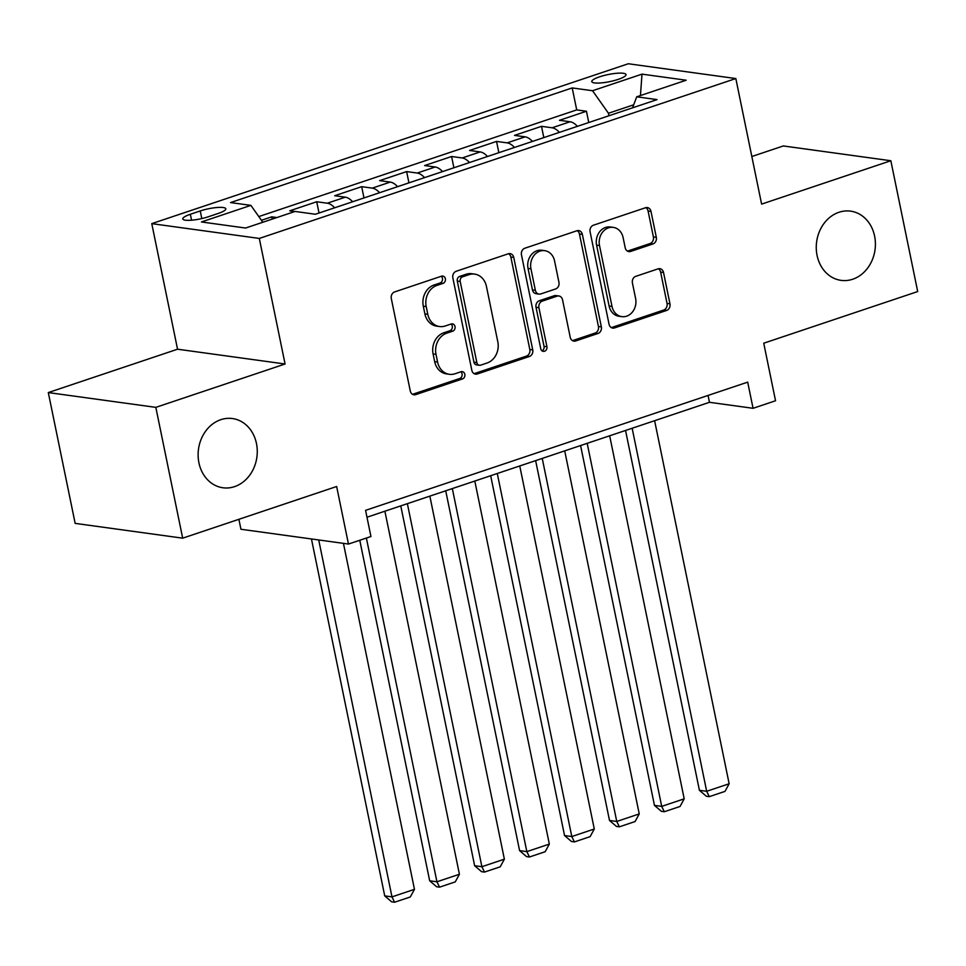 <?xml version="1.0" encoding="UTF-8"?>
<svg xmlns="http://www.w3.org/2000/svg" width="966" height="966" viewBox="0 0 966 966"><rect width="100%" height="100%" fill="white"/><g stroke="black" fill="none" stroke-linecap="round" stroke-linejoin="round"><path stroke-width="1.45" d="M445.362 278.739A3.755 3.164 97.8 0 0 441.547 276.179L394.659 291.913A5.361 4.516 97.8 0 0 391.302 298.53L410.272 390.964A5.361 4.516 97.8 0 0 413.955 394.804A5.361 4.516 97.8 0 0 415.742 394.623L462.629 378.889A3.755 3.164 97.8 0 0 461.144 371.705L455.083 373.745A17.146 14.466 97.8 0 1 449.371 374.301A17.146 14.466 97.8 0 1 437.586 362.045L436.004 354.341A17.146 14.466 97.8 0 1 446.751 333.173L452.825 331.133A3.755 3.164 97.8 0 0 451.339 323.948L445.278 325.977A17.146 14.466 97.8 0 1 439.566 326.532A17.146 14.466 97.8 0 1 427.781 314.288L426.199 306.584A17.146 14.466 97.8 0 1 436.946 285.405L443.02 283.376A3.755 3.164 97.8 0 0 445.362 278.739M439.566 326.532L436.656 326.134A17.146 14.466 97.8 0 1 424.883 313.878L423.301 306.174A17.146 14.466 97.8 0 1 434.048 285.006L440.11 282.978A3.755 3.164 97.8 0 0 441.269 276.276M412.542 394.309A5.361 4.516 97.8 0 0 412.832 394.225L459.719 378.491A3.755 3.164 97.8 0 0 460.879 371.801M449.371 374.301L446.461 373.89A17.146 14.466 97.8 0 1 434.676 361.646L433.094 353.942A17.146 14.466 97.8 0 1 443.853 332.763L449.915 330.734A3.755 3.164 97.8 0 0 451.074 324.033M817.067 255.41A34.945 29.475 97.8 0 0 841.072 280.369A34.945 29.475 97.8 0 0 874.604 236.102A34.945 29.475 97.8 0 0 850.599 211.143A34.945 29.475 97.8 0 0 817.067 255.41M198.924 462.811A34.945 29.475 97.8 0 0 222.929 487.77A34.945 29.475 97.8 0 0 256.461 443.503A34.945 29.475 97.8 0 0 232.456 418.544A34.945 29.475 97.8 0 0 198.924 462.811M599.596 76.821A17.473 3.623 -11.6 0 0 591.784 81.615A17.473 3.623 -11.6 0 0 601.033 82.919A17.473 3.623 -11.6 0 0 618.204 79.381A17.473 3.623 -11.6 0 0 626.016 74.587A17.473 3.623 -11.6 0 0 616.767 73.271A17.473 3.623 -11.6 0 0 599.596 76.821M652.944 243.951A5.361 4.516 97.8 0 0 656.312 237.334L650.987 211.397A5.361 4.516 97.8 0 0 647.305 207.569A5.361 4.516 97.8 0 0 645.517 207.738L593.45 225.211A5.361 4.516 97.8 0 0 590.093 231.828L609.063 324.274A5.361 4.516 97.8 0 0 612.746 328.102A5.361 4.516 97.8 0 0 614.533 327.921L666.6 310.46A5.361 4.516 97.8 0 0 669.957 303.843L663.533 272.509A5.361 4.516 97.8 0 0 659.85 268.681A5.361 4.516 97.8 0 0 658.063 268.862L635.773 276.336A5.361 4.516 97.8 0 0 632.416 282.953L635.604 298.482A14.333 12.087 97.8 0 1 621.85 316.643A14.333 12.087 97.8 0 1 611.997 306.403L599.512 245.545A14.333 12.087 97.8 0 1 613.265 227.384A14.333 12.087 97.8 0 1 623.118 237.624L625.195 247.767A5.361 4.516 97.8 0 0 628.878 251.595A5.361 4.516 97.8 0 0 630.665 251.426L652.944 243.951L650.046 243.553A5.361 4.516 97.8 0 0 653.402 236.936L648.077 210.999A5.361 4.516 97.8 0 0 645.807 207.654M155.828 407.362L285.079 364.001L177.551 349.209L48.3 392.57L155.828 407.362L182.683 538.171L336.651 486.502L348.46 544.051L370.944 536.516L365.571 510.35L747.696 382.138L753.069 408.304L775.541 400.757L763.732 343.208L917.7 291.551L890.845 160.742L783.317 145.951L751.838 156.516M285.079 364.001L259.299 238.433L735.826 78.548L761.606 204.116L890.845 160.742M513.755 257.439A5.361 4.516 97.8 0 0 510.072 253.611A5.361 4.516 97.8 0 0 508.285 253.792L456.218 271.265A5.361 4.516 97.8 0 0 452.849 277.87L471.831 370.316A5.361 4.516 97.8 0 0 475.514 374.144A5.361 4.516 97.8 0 0 477.301 373.975L529.368 356.502A5.361 4.516 97.8 0 0 532.725 349.885L513.755 257.439L510.845 257.041A5.361 4.516 97.8 0 0 508.575 253.708M524.828 248.238L576.895 230.765A5.361 4.516 97.8 0 1 578.682 230.596A5.361 4.516 97.8 0 1 582.365 234.424L601.347 326.858A5.361 4.516 97.8 0 1 597.978 333.475L575.7 340.95A5.361 4.516 97.8 0 1 573.913 341.131A5.361 4.516 97.8 0 1 570.23 337.303L562.538 299.81A5.361 4.516 97.8 0 0 558.855 295.982A5.361 4.516 97.8 0 0 557.068 296.151L542.288 301.114A5.361 4.516 97.8 0 0 538.931 307.731L546.937 346.758A3.755 3.164 97.8 0 1 540.767 348.835L521.471 254.855A5.361 4.516 97.8 0 1 524.828 248.238M182.683 538.171L75.155 523.379L48.3 392.57M588.765 122.525L586.447 111.247L559.471 120.303L570.085 121.764L552.093 127.79A21.844 10.819 71.5 0 1 559.423 132.366M543.81 137.607L541.491 126.329L514.516 135.385L525.13 136.846L507.138 142.871A21.844 10.819 71.5 0 1 514.467 147.448M498.854 152.688L496.536 141.422L469.561 150.467L480.174 151.928L462.183 157.965A21.844 10.819 71.5 0 1 469.512 162.529M453.899 167.782L451.581 156.504L424.605 165.548L435.219 167.009L417.227 173.047A21.844 10.819 71.5 0 1 424.557 177.623M408.944 182.864L406.626 171.586L379.65 180.63L390.264 182.091L372.272 188.129A21.844 10.819 71.5 0 1 379.602 192.705M363.989 197.945L361.67 186.667L334.695 195.724L345.309 197.173L327.317 203.21A21.844 10.819 71.5 0 1 334.647 207.787M319.034 213.027L316.715 201.749L289.74 210.805L294.871 211.506M208.366 216.746L218.256 213.426A16.929 3.514 -11.6 0 0 225.827 208.789A16.929 3.514 -11.6 0 0 216.867 207.521A16.929 3.514 -11.6 0 0 200.24 210.95L190.35 214.271A16.929 3.514 -11.6 0 0 182.779 218.908A16.929 3.514 -11.6 0 0 191.739 220.188A16.929 3.514 -11.6 0 0 208.366 216.746M259.299 238.433L151.771 223.641L628.298 63.756L735.826 78.548M586.447 111.247L576.714 109.907L572.198 87.93L230.536 202.57L250.882 205.372L262.824 222.265M572.198 87.93L592.544 90.732L641.992 74.141L686.174 80.214L636.715 96.805L657.061 99.607L315.399 214.247L295.053 211.445L245.606 228.036L201.435 221.963L250.882 205.372M316.715 201.749L327.317 203.21M361.67 186.667L372.272 188.129M406.626 171.586L417.227 173.047M451.581 156.504L462.183 157.965M496.536 141.422L507.138 142.871M541.491 126.329L552.093 127.79M576.714 109.907L258.803 216.577M272.219 219.113L271.76 216.831L261.436 220.296M271.76 216.831L276.892 217.543M633.684 104.799L608.459 113.263L608.978 115.739M238.892 519.31L240.932 529.259L348.46 544.051M177.551 349.209L151.771 223.641M366.983 517.221L709.467 402.303L753.069 408.304M708.066 395.444L709.467 402.303M352.638 201.749A21.844 10.819 -108.5 0 0 345.309 197.173M397.594 186.667A21.844 10.819 -108.5 0 0 390.264 182.091M442.549 171.586A21.844 10.819 -108.5 0 0 435.219 167.009M487.504 156.504A21.844 10.819 -108.5 0 0 480.174 151.928M532.459 141.422A21.844 10.819 -108.5 0 0 525.13 136.846M636.715 96.805L632.537 107.842M577.414 126.329A21.844 10.819 -108.5 0 0 570.085 121.764M608.459 113.263L592.544 90.732M641.992 74.141L640.446 95.562M474.101 373.661A5.361 4.516 97.8 0 0 474.391 373.576L526.458 356.104A5.361 4.516 97.8 0 0 529.815 349.487L510.845 257.041M462.545 276.819A3.755 3.164 97.8 0 0 460.19 281.456L476.854 362.588A3.755 3.164 97.8 0 0 480.67 365.148L487.069 363.011A17.146 14.466 97.8 0 0 497.816 341.831L486.429 286.371A17.146 14.466 97.8 0 0 474.656 274.115A17.146 14.466 97.8 0 0 468.945 274.67L462.545 276.819L459.635 276.421A3.755 3.164 97.8 0 0 457.28 281.058L460.19 281.456M479.426 365.269L476.516 364.87A3.755 3.164 97.8 0 1 473.944 362.19L457.28 281.058M474.656 274.115L471.746 273.716A17.146 14.466 97.8 0 0 466.035 274.272L468.945 274.67M459.635 276.421L466.035 274.272M572.5 340.636A5.361 4.516 97.8 0 0 572.79 340.551L595.08 333.077A5.361 4.516 97.8 0 0 598.437 326.46L579.455 234.026A5.361 4.516 97.8 0 0 577.197 230.681M558.855 295.982L555.945 295.584A5.361 4.516 97.8 0 0 554.17 295.753L539.378 300.716A5.361 4.516 97.8 0 0 536.021 307.333L544.039 346.359L546.937 346.758M541.95 350.887A3.755 3.164 97.8 0 0 544.039 346.359M554.556 260.905A14.333 12.087 97.8 0 0 544.703 250.665A14.333 12.087 97.8 0 0 530.95 268.826L535.345 290.271A5.361 4.516 97.8 0 0 539.028 294.099A5.361 4.516 97.8 0 0 540.815 293.93L555.595 288.967A5.361 4.516 97.8 0 0 558.952 282.35L554.556 260.905M544.703 250.665L541.793 250.266A14.333 12.087 97.8 0 0 528.04 268.427L530.95 268.826M539.028 294.099L536.118 293.7A5.361 4.516 97.8 0 1 532.435 289.872L528.04 268.427M627.465 251.112A5.361 4.516 97.8 0 0 627.755 251.027L650.046 243.553M613.265 227.384L610.355 226.986A14.333 12.087 97.8 0 0 596.602 245.147L599.512 245.545M621.85 316.643L618.94 316.244A14.333 12.087 97.8 0 1 609.099 306.005L596.602 245.147M611.333 327.607A5.361 4.516 97.8 0 0 611.623 327.522L663.69 310.05A5.361 4.516 97.8 0 0 667.047 303.433L660.623 272.11A5.361 4.516 97.8 0 0 658.353 268.765M311.45 538.968L384.722 895.88L391.979 896.883L318.72 539.97M343.437 543.363L414.462 889.336L410.309 896.967L394.575 902.244L391.665 901.846L384.722 895.88M394.575 902.244L391.979 896.883L414.462 889.336M359.775 540.26L429.677 880.799L436.934 881.789L366.38 538.05M384.891 511.207L459.418 874.254L455.264 881.886L439.53 887.162L436.62 886.764L429.677 880.799M439.53 887.162L436.934 881.789L459.418 874.254M400.769 505.882L474.632 865.717L481.889 866.707L407.374 503.672M429.846 496.126L504.373 859.172L500.219 866.804L484.485 872.081L481.575 871.682L474.632 865.717M484.485 872.081L481.889 866.707L504.373 859.172M445.724 490.8L519.587 850.623L526.844 851.626L452.33 488.591M474.801 481.044L549.328 844.091L545.174 851.722L529.44 856.999L526.53 856.601L519.587 850.623M529.44 856.999L526.844 851.626L549.328 844.091M490.68 475.719L564.542 835.542L571.8 836.544L497.285 473.497M519.756 465.962L594.283 828.997L590.129 836.641L574.396 841.917L571.486 841.519L564.542 835.542M574.396 841.917L571.8 836.544L594.283 828.997M535.635 460.637L609.498 820.46L616.755 821.462L542.24 458.415M564.712 450.88L639.238 813.915L635.085 821.547L619.351 826.836L616.441 826.425L609.498 820.46M619.351 826.836L616.755 821.462L639.238 813.915M580.59 445.555L654.453 805.378L661.71 806.381L587.195 443.334M609.667 435.787L684.194 798.834L680.04 806.465L664.306 811.742L661.396 811.343L654.453 805.378M664.306 811.742L661.71 806.381L684.194 798.834M625.545 430.462L699.408 790.297L706.677 791.287L632.15 428.252M654.622 420.705L729.149 783.752L724.995 791.383L709.261 796.66L706.351 796.262L699.408 790.297M709.261 796.66L706.677 791.287L729.149 783.752M191.558 220.2L190.35 214.271M201.797 218.57L200.24 210.95M434.048 285.006L436.946 285.405M423.301 306.174L426.199 306.584M424.883 313.878L427.781 314.288M449.915 330.734L452.825 331.133M443.853 332.763L446.751 333.173M433.094 353.942L436.004 354.341M434.676 361.646L437.586 362.045M459.719 378.491L462.629 378.889M412.832 394.225L415.742 394.623M440.11 282.978L443.02 283.376M529.815 349.487L532.725 349.885M526.458 356.104L529.368 356.502M474.391 373.576L477.301 373.975M473.944 362.19L476.854 362.588M579.455 234.026L582.365 234.424M598.437 326.46L601.347 326.858M595.08 333.077L597.978 333.475M572.79 340.551L575.7 340.95M554.17 295.753L557.068 296.151M539.378 300.716L542.288 301.114M536.021 307.333L538.931 307.731M532.435 289.872L535.345 290.271M627.755 251.027L630.665 251.426M609.099 306.005L611.997 306.403M660.623 272.11L663.533 272.509M667.047 303.433L669.957 303.843M663.69 310.05L666.6 310.46M611.623 327.522L614.533 327.921M648.077 210.999L650.987 211.397M653.402 236.936L656.312 237.334"/></g></svg>
